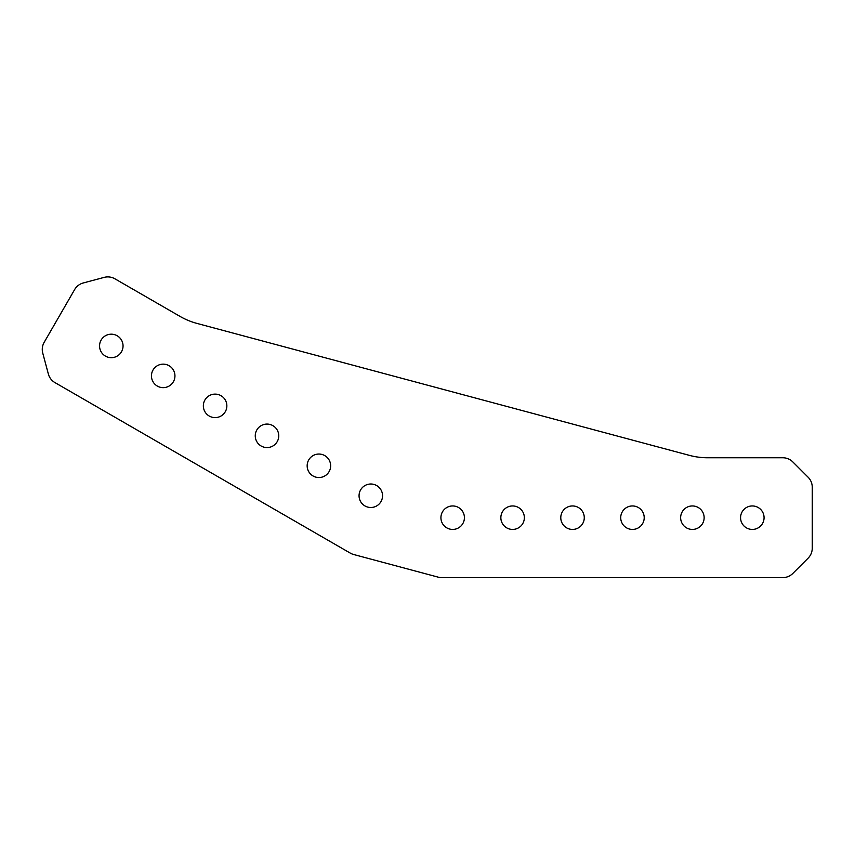 <?xml version="1.0" encoding="UTF-8"?>
<svg xmlns="http://www.w3.org/2000/svg" width="855" height="855" viewBox="0 0 855 855"><rect width="100%" height="100%" fill="white"/><g stroke="black" fill="none" stroke-linecap="round" stroke-linejoin="round"><path stroke-width="1.28" d="M99.554 345.933A11.746 11.746 0 0 0 111.3 357.679A11.746 11.746 0 0 0 123.045 345.933A11.746 11.746 0 0 0 111.3 334.187A11.746 11.746 0 0 0 99.554 345.933M203.351 405.858A11.746 11.746 0 0 0 215.107 417.603A11.746 11.746 0 0 0 226.853 405.858A11.746 11.746 0 0 0 215.107 394.112A11.746 11.746 0 0 0 203.351 405.858M307.159 465.793A11.746 11.746 0 0 0 318.904 477.539A11.746 11.746 0 0 0 330.65 465.793A11.746 11.746 0 0 0 318.904 454.048A11.746 11.746 0 0 0 307.159 465.793M500.859 517.692A11.746 11.746 0 0 0 512.605 529.437A11.746 11.746 0 0 0 524.35 517.692A11.746 11.746 0 0 0 512.605 505.946A11.746 11.746 0 0 0 500.859 517.692M620.719 517.692A11.746 11.746 0 0 0 632.465 529.437A11.746 11.746 0 0 0 644.21 517.692A11.746 11.746 0 0 0 632.465 505.946A11.746 11.746 0 0 0 620.719 517.692M740.569 517.692A11.746 11.746 0 0 0 752.325 529.437A11.746 11.746 0 0 0 764.071 517.692A11.746 11.746 0 0 0 752.325 505.946A11.746 11.746 0 0 0 740.569 517.692M151.453 375.89A11.746 11.746 0 0 0 163.198 387.646A11.746 11.746 0 0 0 174.944 375.89A11.746 11.746 0 0 0 163.198 364.145A11.746 11.746 0 0 0 151.453 375.89M255.26 435.826A11.746 11.746 0 0 0 267.006 447.571A11.746 11.746 0 0 0 278.751 435.826A11.746 11.746 0 0 0 267.006 424.08A11.746 11.746 0 0 0 255.26 435.826M560.784 517.692A11.746 11.746 0 0 0 572.529 529.437A11.746 11.746 0 0 0 584.275 517.692A11.746 11.746 0 0 0 572.529 505.946A11.746 11.746 0 0 0 560.784 517.692M680.644 517.692A11.746 11.746 0 0 0 692.39 529.437A11.746 11.746 0 0 0 704.135 517.692A11.746 11.746 0 0 0 692.39 505.946A11.746 11.746 0 0 0 680.644 517.692M440.924 517.692A11.746 11.746 0 0 0 452.669 529.437A11.746 11.746 0 0 0 464.415 517.692A11.746 11.746 0 0 0 452.669 505.946A11.746 11.746 0 0 0 440.924 517.692M359.057 495.75A11.746 11.746 0 0 0 370.803 507.496A11.746 11.746 0 0 0 382.548 495.75A11.746 11.746 0 0 0 370.803 484.005A11.746 11.746 0 0 0 359.057 495.75M438.134 577.136L353.671 554.51A14.161 14.161 0 0 1 350.261 553.1L54.944 382.591A14.161 14.161 0 0 1 48.35 373.998L42.75 353.094A14.161 14.161 0 0 1 44.161 342.353L74.631 289.578A14.161 14.161 0 0 1 83.234 282.984L104.139 277.383A14.161 14.161 0 0 1 114.88 278.794L179.945 316.361A70.783 70.783 0 0 0 197.013 323.425L689.344 455.352A70.783 70.783 0 0 0 707.662 457.756L782.795 457.756A14.161 14.161 0 0 1 792.799 461.903L808.103 477.208A14.161 14.161 0 0 1 812.25 487.222L812.25 548.162A14.161 14.161 0 0 1 808.103 558.176L792.799 573.47A14.161 14.161 0 0 1 782.795 577.617L441.789 577.617A14.161 14.161 0 0 1 438.134 577.136"/></g></svg>
